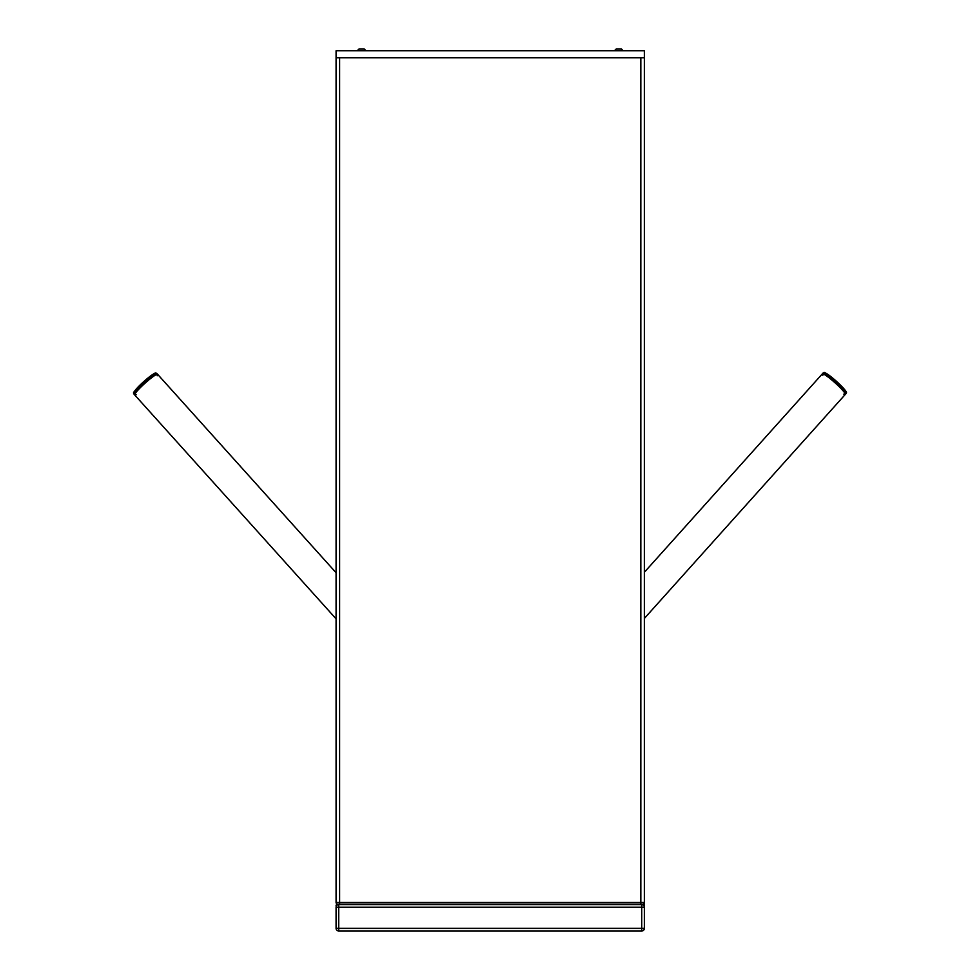 <?xml version="1.0" encoding="UTF-8"?>
<svg xmlns="http://www.w3.org/2000/svg" width="980" height="980" viewBox="0 0 980 980"><rect width="100%" height="100%" fill="white"/><g stroke="black" fill="none" stroke-linecap="round" stroke-linejoin="round"><path stroke-width="1.47" d="M641.716 904.136L641.716 904.577A2.646 2.646 0 0 1 644.362 907.223L641.716 907.223L641.716 928.354L644.362 928.354A2.646 2.646 0 0 1 641.716 931A2.646 2.646 0 0 0 644.362 928.354L644.362 902.458A1.678 1.678 0 0 1 642.684 904.136L339.607 904.136L642.684 904.136A1.678 1.678 0 0 0 644.362 902.372L644.362 902.372A1.764 1.764 0 0 1 644.362 902.433L640.834 902.458L640.834 904.136L642.598 904.136M644.362 835.364L644.362 821.779M336.079 928.354L641.716 928.354L641.716 931L338.725 931A2.646 2.646 0 0 1 336.079 928.354L336.079 907.223A2.646 2.646 0 0 1 338.725 904.577L641.716 904.577L641.716 907.223L336.079 907.223L336.079 928.354A2.646 2.646 0 0 0 338.725 931L338.725 904.136M641.716 931L338.725 931M641.716 904.577L338.725 904.577M336.079 57.808L644.362 57.808L644.362 50.764L336.079 50.764L336.079 902.458A1.678 1.678 0 0 0 337.757 904.136L347.091 904.136M336.079 694.624L336.079 902.372A1.764 1.764 0 0 0 336.079 902.433L339.607 902.458L339.607 57.808L640.834 57.808L640.834 902.458L339.607 902.458L339.607 904.136M644.362 57.808L644.362 902.458M633.35 904.136L640.834 904.136M357.222 50.764L358.974 49L364.266 49L358.974 49L364.266 49L358.974 49L357.222 50.764M616.175 49L621.455 49L616.175 49L621.455 49L616.175 49L614.411 50.764M135.044 393.788A15.411 1.85 138 0 0 134.726 394.965A15.411 1.85 -42 0 1 142.872 385.189A15.411 1.85 -42 0 1 157.645 374.348A15.411 1.85 138 0 0 147.049 381.428A15.411 1.85 138 0 0 135.044 393.788M136.208 394.634A15.411 1.85 -42 0 1 134.726 394.965L336.079 618.846M336.079 572.737L157.645 374.348A15.411 1.85 -42 0 1 157.168 375.793M837.912 385.459A15.411 1.838 -138.1 0 0 822.33 373.87A15.411 1.838 41.9 0 1 833.343 381.306A15.411 1.838 41.9 0 1 845.14 393.617A15.411 1.838 41.9 0 1 845.274 394.45A15.411 1.838 -138.1 0 0 837.912 385.459M822.82 375.303A15.411 1.838 41.9 0 1 822.465 374.691A15.411 1.838 41.9 0 1 822.33 373.87L644.362 572.259M644.362 618.429L845.274 394.45A15.411 1.838 41.9 0 1 843.792 394.119M642.892 904.124A2.646 1.703 0 0 1 644.362 905.643M337.549 904.124A2.646 1.703 180 0 0 336.079 905.643M134.542 392.723A14.406 1.727 -42 0 1 140.826 384.307L140.826 384.307A14.406 1.727 -42 0 1 146.412 379.285L146.412 379.285A14.406 1.727 -42 0 1 155.44 373.919M134.04 394.193A15.411 1.85 -42 0 1 143.215 383.462A15.411 1.85 -42 0 1 156.543 373.502A15.411 1.85 -42 0 1 156.959 373.588C154.558 374.311 159.569 369.093 146.412 379.285A115.603 115.603 0 0 0 140.826 384.307C129.299 396.312 135.02 391.877 134.04 394.193L134.726 394.965M824.548 373.454A14.406 1.715 41.9 0 1 833.208 378.501A14.406 1.715 41.9 0 1 833.208 378.513A14.406 1.715 41.9 0 1 839.48 384.136L839.48 384.136A14.406 1.715 41.9 0 1 845.446 392.208M823.016 373.098A15.411 1.838 41.9 0 1 835.72 382.029A15.411 1.838 41.9 0 1 845.961 393.691C845.103 391.461 850.407 395.553 839.48 384.136A115.603 115.603 0 0 0 833.208 378.513C820.677 368.884 825.319 373.711 823.016 373.098L822.33 373.87M366.03 50.764L364.266 49L366.03 50.764M623.219 50.764L621.455 49L623.219 50.764M157.645 374.348L156.959 373.588M845.274 394.45L845.961 393.691"/></g></svg>
